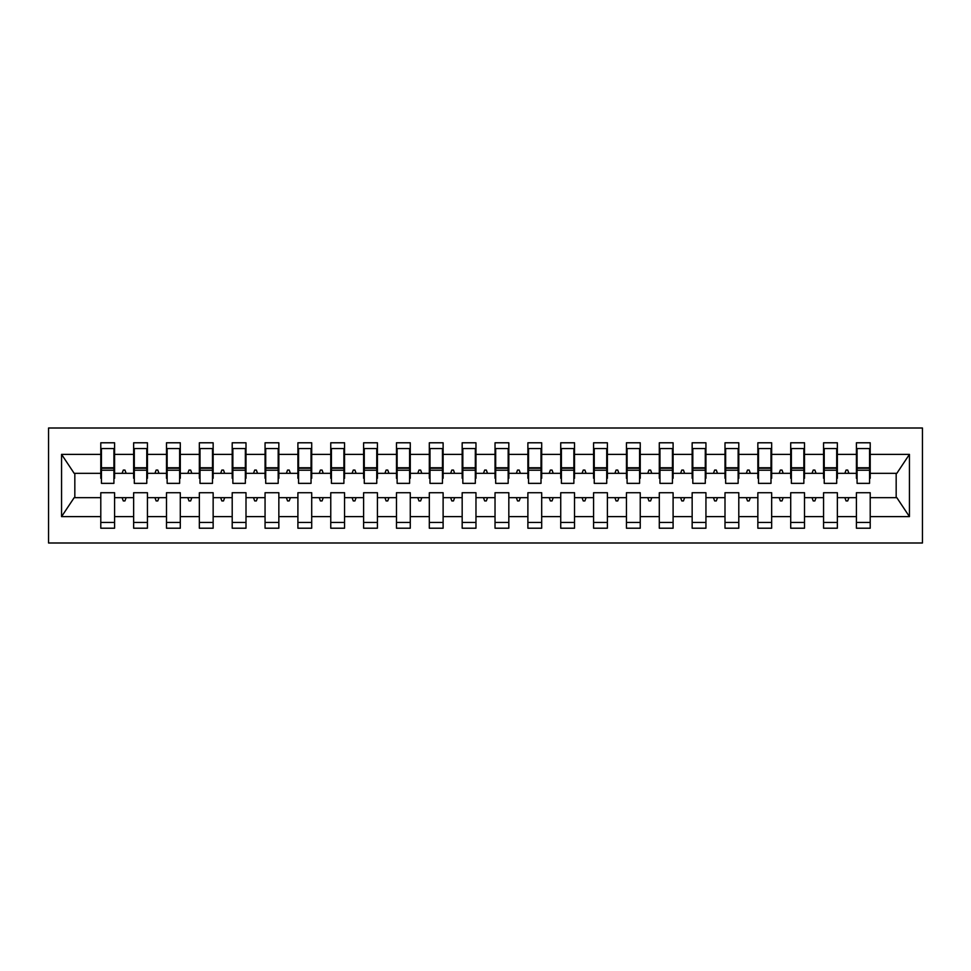 <?xml version="1.0" encoding="UTF-8"?>
<svg xmlns="http://www.w3.org/2000/svg" width="971" height="971" viewBox="0 0 971 971"><rect width="100%" height="100%" fill="white"/><g stroke="black" fill="none" stroke-linecap="round" stroke-linejoin="round"><path stroke-width="1.46" d="M48.55 542.995L922.45 542.995L922.45 428.005L48.55 428.005L48.55 542.995M869.555 478.278L870.21 478.278L870.21 473.338L896.828 473.338L909.439 454.367L909.439 516.633L870.21 516.633L870.21 492.722L856.41 492.722L856.41 497.662L837.354 497.662L837.354 492.722L823.566 492.722L823.566 497.662L804.51 497.662L804.51 492.722L790.71 492.722L790.71 497.662L771.654 497.662L771.654 492.722L757.853 492.722L757.853 497.662L738.797 497.662L738.797 492.722L724.997 492.722L724.997 497.662L705.941 497.662L705.941 492.722L692.153 492.722L692.153 497.662L673.097 497.662L673.097 492.722L659.297 492.722L659.297 497.662L640.241 497.662L640.241 492.722L626.441 492.722L626.441 497.662L607.385 497.662L607.385 492.722L593.584 492.722L593.584 497.662L574.529 497.662L574.529 492.722L560.728 492.722L560.728 497.662L541.684 497.662L541.684 492.722L527.884 492.722L527.884 497.662L508.828 497.662L508.828 492.722L495.028 492.722L495.028 497.662L475.972 497.662L475.972 492.722L462.172 492.722L462.172 497.662L443.116 497.662L443.116 492.722L429.316 492.722L429.316 497.662L410.272 497.662L410.272 492.722L396.471 492.722L396.471 497.662L377.416 497.662L377.416 492.722L363.615 492.722L363.615 497.662L344.559 497.662L344.559 492.722L330.759 492.722L330.759 497.662L311.703 497.662L311.703 492.722L297.903 492.722L297.903 497.662L278.847 497.662L278.847 492.722L265.059 492.722L265.059 497.662L246.003 497.662L246.003 492.722L232.203 492.722L232.203 497.662L213.147 497.662L213.147 492.722L199.346 492.722L199.346 497.662L180.29 497.662L180.29 492.722L166.49 492.722L166.49 497.662L147.434 497.662L147.434 492.722L133.646 492.722L133.646 497.662L114.59 497.662L114.59 528.212L100.79 528.212L100.79 497.662L74.172 497.662L61.561 516.633L61.561 454.367L74.172 473.338L100.79 473.338L100.79 454.367L61.561 454.367M870.21 516.633L870.21 528.212L856.41 528.212L856.41 497.662M870.21 473.338L870.21 442.788L856.41 442.788L856.41 454.367L837.354 454.367L837.354 478.278L836.699 478.278M857.077 478.278L856.41 478.278L856.41 454.367M856.41 516.633L837.354 516.633L837.354 528.212L823.566 528.212L823.566 497.662M837.354 454.367L837.354 442.788L823.566 442.788L823.566 454.367L804.51 454.367L804.51 478.278L803.854 478.278M824.221 478.278L823.566 478.278L823.566 454.367M823.566 516.633L804.51 516.633L804.51 528.212L790.71 528.212L790.71 497.662M804.51 454.367L804.51 442.788L790.71 442.788L790.71 454.367L771.654 454.367L771.654 478.278L770.998 478.278M791.365 478.278L790.71 478.278L790.71 454.367M790.71 516.633L771.654 516.633L771.654 528.212L757.853 528.212L757.853 497.662M771.654 454.367L771.654 442.788L757.853 442.788L757.853 454.367L738.797 454.367L738.797 478.278L738.142 478.278M758.509 478.278L757.853 478.278L757.853 454.367M757.853 516.633L738.797 516.633L738.797 528.212L724.997 528.212L724.997 497.662M738.797 454.367L738.797 442.788L724.997 442.788L724.997 454.367L705.941 454.367L705.941 478.278L705.286 478.278M725.653 478.278L724.997 478.278L724.997 454.367M724.997 516.633L705.941 516.633L705.941 528.212L692.153 528.212L692.153 497.662M705.941 454.367L705.941 442.788L692.153 442.788L692.153 454.367L673.097 454.367L673.097 478.278L672.442 478.278M692.808 478.278L692.153 478.278L692.153 454.367M692.153 516.633L673.097 516.633L673.097 528.212L659.297 528.212L659.297 497.662M673.097 454.367L673.097 442.788L659.297 442.788L659.297 454.367L640.241 454.367L640.241 478.278L639.586 478.278M659.952 478.278L659.297 478.278L659.297 454.367M659.297 516.633L640.241 516.633L640.241 528.212L626.441 528.212L626.441 497.662M640.241 454.367L640.241 442.788L626.441 442.788L626.441 454.367L607.385 454.367L607.385 478.278L606.729 478.278M627.096 478.278L626.441 478.278L626.441 454.367M626.441 516.633L607.385 516.633L607.385 528.212L593.584 528.212L593.584 497.662M607.385 454.367L607.385 442.788L593.584 442.788L593.584 454.367L574.529 454.367L574.529 478.278L573.873 478.278M594.24 478.278L593.584 478.278L593.584 454.367M593.584 516.633L574.529 516.633L574.529 528.212L560.728 528.212L560.728 497.662M574.529 454.367L574.529 442.788L560.728 442.788L560.728 454.367L541.684 454.367L541.684 478.278L541.017 478.278M561.396 478.278L560.728 478.278L560.728 454.367M560.728 516.633L541.684 516.633L541.684 528.212L527.884 528.212L527.884 497.662M541.684 454.367L541.684 442.788L527.884 442.788L527.884 454.367L508.828 454.367L508.828 478.278L508.173 478.278M528.54 478.278L527.884 478.278L527.884 454.367M527.884 516.633L508.828 516.633L508.828 528.212L495.028 528.212L495.028 497.662M508.828 454.367L508.828 442.788L495.028 442.788L495.028 454.367L475.972 454.367L475.972 478.278L475.317 478.278M495.683 478.278L495.028 478.278L495.028 454.367M495.028 516.633L475.972 516.633L475.972 528.212L462.172 528.212L462.172 497.662M475.972 454.367L475.972 442.788L462.172 442.788L462.172 454.367L443.116 454.367L443.116 478.278L442.46 478.278M462.827 478.278L462.172 478.278L462.172 454.367M462.172 516.633L443.116 516.633L443.116 528.212L429.316 528.212L429.316 497.662M443.116 454.367L443.116 442.788L429.316 442.788L429.316 454.367L410.272 454.367L410.272 478.278L409.604 478.278M429.983 478.278L429.316 478.278L429.316 454.367M429.316 516.633L410.272 516.633L410.272 528.212L396.471 528.212L396.471 497.662M410.272 454.367L410.272 442.788L396.471 442.788L396.471 454.367L377.416 454.367L377.416 478.278L376.76 478.278M397.127 478.278L396.471 478.278L396.471 454.367M396.471 516.633L377.416 516.633L377.416 528.212L363.615 528.212L363.615 497.662M377.416 454.367L377.416 442.788L363.615 442.788L363.615 454.367L344.559 454.367L344.559 478.278L343.904 478.278M364.271 478.278L363.615 478.278L363.615 454.367M363.615 516.633L344.559 516.633L344.559 528.212L330.759 528.212L330.759 497.662M344.559 454.367L344.559 442.788L330.759 442.788L330.759 454.367L311.703 454.367L311.703 478.278L311.048 478.278M331.414 478.278L330.759 478.278L330.759 454.367M330.759 516.633L311.703 516.633L311.703 528.212L297.903 528.212L297.903 497.662M311.703 454.367L311.703 442.788L297.903 442.788L297.903 454.367L278.847 454.367L278.847 478.278L278.192 478.278M298.558 478.278L297.903 478.278L297.903 454.367M297.903 516.633L278.847 516.633L278.847 528.212L265.059 528.212L265.059 497.662M278.847 454.367L278.847 442.788L265.059 442.788L265.059 454.367L246.003 454.367L246.003 478.278L245.347 478.278M265.714 478.278L265.059 478.278L265.059 454.367M265.059 516.633L246.003 516.633L246.003 528.212L232.203 528.212L232.203 497.662M246.003 454.367L246.003 442.788L232.203 442.788L232.203 454.367L213.147 454.367L213.147 478.278L212.491 478.278M232.858 478.278L232.203 478.278L232.203 454.367M232.203 516.633L213.147 516.633L213.147 528.212L199.346 528.212L199.346 497.662M213.147 454.367L213.147 442.788L199.346 442.788L199.346 454.367L180.29 454.367L180.29 478.278L179.635 478.278M200.002 478.278L199.346 478.278L199.346 454.367M199.346 516.633L180.29 516.633L180.29 528.212L166.49 528.212L166.49 497.662M180.29 454.367L180.29 442.788L166.49 442.788L166.49 454.367L147.434 454.367L147.434 478.278L146.779 478.278M167.146 478.278L166.49 478.278L166.49 454.367M166.49 516.633L147.434 516.633L147.434 528.212L133.646 528.212L133.646 497.662M147.434 454.367L147.434 442.788L133.646 442.788L133.646 454.367L114.59 454.367L114.59 442.788L100.79 442.788L100.79 454.367M134.301 478.278L133.646 478.278L133.646 454.367M114.59 497.662L114.59 492.722L100.79 492.722L100.79 497.662M100.79 473.338L100.79 478.278L101.445 478.278M837.354 516.633L837.354 497.662M804.51 516.633L804.51 497.662M771.654 516.633L771.654 497.662M738.797 516.633L738.797 497.662M705.941 516.633L705.941 497.662M673.097 516.633L673.097 497.662M640.241 516.633L640.241 497.662M607.385 516.633L607.385 497.662M574.529 516.633L574.529 497.662M541.684 516.633L541.684 497.662M508.828 516.633L508.828 497.662M475.972 516.633L475.972 497.662M443.116 516.633L443.116 497.662M410.272 516.633L410.272 497.662M377.416 516.633L377.416 497.662M344.559 516.633L344.559 497.662M311.703 516.633L311.703 497.662M278.847 516.633L278.847 497.662M246.003 516.633L246.003 497.662M213.147 516.633L213.147 497.662M180.29 516.633L180.29 497.662M147.434 516.633L147.434 497.662M909.439 454.367L870.21 454.367M133.646 516.633L114.59 516.633M100.79 516.633L61.561 516.633M844.867 473.338L848.909 473.338L847.707 470.061L846.069 470.061L844.867 473.338L837.354 473.338M856.41 473.338L848.909 473.338M844.867 497.662L846.069 500.939L847.707 500.939L848.909 497.662M812.011 473.338L816.053 473.338L814.851 470.061L813.213 470.061L812.011 473.338L804.51 473.338M823.566 473.338L816.053 473.338M812.011 497.662L813.213 500.939L814.851 500.939L816.053 497.662M779.167 473.338L783.196 473.338L782.007 470.061L780.356 470.061L779.167 473.338L771.654 473.338M790.71 473.338L783.196 473.338M779.167 497.662L780.356 500.939L782.007 500.939L783.196 497.662M746.311 473.338L750.34 473.338L749.151 470.061L747.5 470.061L746.311 473.338L738.797 473.338M757.853 473.338L750.34 473.338M746.311 497.662L747.5 500.939L749.151 500.939L750.34 497.662M713.454 473.338L717.496 473.338L716.295 470.061L714.656 470.061L713.454 473.338L705.941 473.338M724.997 473.338L717.496 473.338M713.454 497.662L714.656 500.939L716.295 500.939L717.496 497.662M680.598 473.338L684.64 473.338L683.438 470.061L681.8 470.061L680.598 473.338L673.097 473.338M692.153 473.338L684.64 473.338M680.598 497.662L681.8 500.939L683.438 500.939L684.64 497.662M647.754 473.338L651.784 473.338L650.594 470.061L648.944 470.061L647.754 473.338L640.241 473.338M659.297 473.338L651.784 473.338M647.754 497.662L648.944 500.939L650.594 500.939L651.784 497.662M614.898 473.338L618.928 473.338L617.738 470.061L616.087 470.061L614.898 473.338L607.385 473.338M626.441 473.338L618.928 473.338M614.898 497.662L616.087 500.939L617.738 500.939L618.928 497.662M582.042 473.338L586.071 473.338L584.882 470.061L583.243 470.061L582.042 473.338L574.529 473.338M593.584 473.338L586.071 473.338M582.042 497.662L583.243 500.939L584.882 500.939L586.071 497.662M549.185 473.338L553.227 473.338L552.026 470.061L550.387 470.061L549.185 473.338L541.684 473.338M560.728 473.338L553.227 473.338M549.185 497.662L550.387 500.939L552.026 500.939L553.227 497.662M516.341 473.338L520.371 473.338L519.169 470.061L517.531 470.061L516.341 473.338L508.828 473.338M527.884 473.338L520.371 473.338M516.341 497.662L517.531 500.939L519.169 500.939L520.371 497.662M483.485 473.338L487.515 473.338L486.325 470.061L484.675 470.061L483.485 473.338L475.972 473.338M495.028 473.338L487.515 473.338M483.485 497.662L484.675 500.939L486.325 500.939L487.515 497.662M450.629 473.338L454.659 473.338L453.469 470.061L451.831 470.061L450.629 473.338L443.116 473.338M462.172 473.338L454.659 473.338M450.629 497.662L451.831 500.939L453.469 500.939L454.659 497.662M417.773 473.338L421.815 473.338L420.613 470.061L418.974 470.061L417.773 473.338L410.272 473.338M429.316 473.338L421.815 473.338M417.773 497.662L418.974 500.939L420.613 500.939L421.815 497.662M384.929 473.338L388.958 473.338L387.757 470.061L386.118 470.061L384.929 473.338L377.416 473.338M396.471 473.338L388.958 473.338M384.929 497.662L386.118 500.939L387.757 500.939L388.958 497.662M352.072 473.338L356.102 473.338L354.913 470.061L353.262 470.061L352.072 473.338L344.559 473.338M363.615 473.338L356.102 473.338M352.072 497.662L353.262 500.939L354.913 500.939L356.102 497.662M319.216 473.338L323.246 473.338L322.056 470.061L320.406 470.061L319.216 473.338L311.703 473.338M330.759 473.338L323.246 473.338M319.216 497.662L320.406 500.939L322.056 500.939L323.246 497.662M286.36 473.338L290.402 473.338L289.2 470.061L287.562 470.061L286.36 473.338L278.847 473.338M297.903 473.338L290.402 473.338M286.36 497.662L287.562 500.939L289.2 500.939L290.402 497.662M253.504 473.338L257.546 473.338L256.344 470.061L254.705 470.061L253.504 473.338L246.003 473.338M265.059 473.338L257.546 473.338M253.504 497.662L254.705 500.939L256.344 500.939L257.546 497.662M220.66 473.338L224.689 473.338L223.5 470.061L221.849 470.061L220.66 473.338L213.147 473.338M232.203 473.338L224.689 473.338M220.66 497.662L221.849 500.939L223.5 500.939L224.689 497.662M187.804 473.338L191.833 473.338L190.644 470.061L188.993 470.061L187.804 473.338L180.29 473.338M199.346 473.338L191.833 473.338M187.804 497.662L188.993 500.939L190.644 500.939L191.833 497.662M154.947 473.338L158.989 473.338L157.788 470.061L156.149 470.061L154.947 473.338L147.434 473.338M166.49 473.338L158.989 473.338M154.947 497.662L156.149 500.939L157.788 500.939L158.989 497.662M122.091 473.338L126.133 473.338L124.931 470.061L123.293 470.061L122.091 473.338L114.59 473.338L114.59 454.367M133.646 473.338L126.133 473.338M122.091 497.662L123.293 500.939L124.931 500.939L126.133 497.662M114.59 473.338L114.59 478.278L113.923 478.278M909.439 516.633L896.828 497.662L870.21 497.662M74.828 473.338L74.828 497.662M896.172 497.662L896.172 473.338M100.79 448.541L101.445 448.541L100.79 448.541M101.445 470.219L101.445 448.541L114.59 448.541L113.923 448.541L113.923 483.364L101.445 483.364L101.445 470.219L113.923 470.219M100.79 522.459L114.59 522.459M133.646 448.541L134.301 448.541L133.646 448.541M134.301 470.219L134.301 448.541L147.434 448.541L146.779 448.541L146.779 483.364L134.301 483.364L134.301 470.219L146.779 470.219M133.646 522.459L147.434 522.459M166.49 448.541L167.146 448.541L166.49 448.541M167.146 470.219L167.146 448.541L180.29 448.541L179.635 448.541L179.635 483.364L167.146 483.364L167.146 470.219L179.635 470.219M166.49 522.459L180.29 522.459M199.346 448.541L200.002 448.541L199.346 448.541M200.002 470.219L200.002 448.541L213.147 448.541L212.491 448.541L212.491 483.364L200.002 483.364L200.002 470.219L212.491 470.219M199.346 522.459L213.147 522.459M232.203 448.541L232.858 448.541L232.203 448.541M232.858 470.219L232.858 448.541L246.003 448.541L245.347 448.541L245.347 483.364L232.858 483.364L232.858 470.219L245.347 470.219M232.203 522.459L246.003 522.459M265.059 448.541L265.714 448.541L265.059 448.541M265.714 470.219L265.714 448.541L278.847 448.541L278.192 448.541L278.192 483.364L265.714 483.364L265.714 470.219L278.192 470.219M265.059 522.459L278.847 522.459M297.903 448.541L298.558 448.541L297.903 448.541M298.558 470.219L298.558 448.541L311.703 448.541L311.048 448.541L311.048 483.364L298.558 483.364L298.558 470.219L311.048 470.219M297.903 522.459L311.703 522.459M330.759 448.541L331.414 448.541L330.759 448.541M331.414 470.219L331.414 448.541L344.559 448.541L343.904 448.541L343.904 483.364L331.414 483.364L331.414 470.219L343.904 470.219M330.759 522.459L344.559 522.459M363.615 448.541L364.271 448.541L363.615 448.541M364.271 470.219L364.271 448.541L377.416 448.541L376.76 448.541L376.76 483.364L364.271 483.364L364.271 470.219L376.76 470.219M363.615 522.459L377.416 522.459M396.471 448.541L397.127 448.541L396.471 448.541M397.127 470.219L397.127 448.541L410.272 448.541L409.604 448.541L409.604 483.364L397.127 483.364L397.127 470.219L409.604 470.219M396.471 522.459L410.272 522.459M429.316 448.541L429.983 448.541L429.316 448.541M429.983 470.219L429.983 448.541L443.116 448.541L442.46 448.541L442.46 483.364L429.983 483.364L429.983 470.219L442.46 470.219M429.316 522.459L443.116 522.459M462.172 448.541L462.827 448.541L462.172 448.541M462.827 470.219L462.827 448.541L475.972 448.541L475.317 448.541L475.317 483.364L462.827 483.364L462.827 470.219L475.317 470.219M462.172 522.459L475.972 522.459M495.028 448.541L495.683 448.541L495.028 448.541M495.683 470.219L495.683 448.541L508.828 448.541L508.173 448.541L508.173 483.364L495.683 483.364L495.683 470.219L508.173 470.219M495.028 522.459L508.828 522.459M527.884 448.541L528.54 448.541L527.884 448.541M528.54 470.219L528.54 448.541L541.684 448.541L541.017 448.541L541.017 483.364L528.54 483.364L528.54 470.219L541.017 470.219M527.884 522.459L541.684 522.459M560.728 448.541L561.396 448.541L560.728 448.541M561.396 470.219L561.396 448.541L574.529 448.541L573.873 448.541L573.873 483.364L561.396 483.364L561.396 470.219L573.873 470.219M560.728 522.459L574.529 522.459M593.584 448.541L594.24 448.541L593.584 448.541M594.24 470.219L594.24 448.541L607.385 448.541L606.729 448.541L606.729 483.364L594.24 483.364L594.24 470.219L606.729 470.219M593.584 522.459L607.385 522.459M626.441 448.541L627.096 448.541L626.441 448.541M627.096 470.219L627.096 448.541L640.241 448.541L639.586 448.541L639.586 483.364L627.096 483.364L627.096 470.219L639.586 470.219M626.441 522.459L640.241 522.459M659.297 448.541L659.952 448.541L659.297 448.541M659.952 470.219L659.952 448.541L673.097 448.541L672.442 448.541L672.442 483.364L659.952 483.364L659.952 470.219L672.442 470.219M659.297 522.459L673.097 522.459M692.153 448.541L692.808 448.541L692.153 448.541M692.808 470.219L692.808 448.541L705.941 448.541L705.286 448.541L705.286 483.364L692.808 483.364L692.808 470.219L705.286 470.219M692.153 522.459L705.941 522.459M724.997 448.541L725.653 448.541L724.997 448.541M725.653 470.219L725.653 448.541L738.797 448.541L738.142 448.541L738.142 483.364L725.653 483.364L725.653 470.219L738.142 470.219M724.997 522.459L738.797 522.459M757.853 448.541L758.509 448.541L757.853 448.541M758.509 470.219L758.509 448.541L771.654 448.541L770.998 448.541L770.998 483.364L758.509 483.364L758.509 470.219L770.998 470.219M757.853 522.459L771.654 522.459M790.71 448.541L791.365 448.541L790.71 448.541M791.365 470.219L791.365 448.541L804.51 448.541L803.854 448.541L803.854 483.364L791.365 483.364L791.365 470.219L803.854 470.219M790.71 522.459L804.51 522.459M823.566 448.541L824.221 448.541L823.566 448.541M824.221 470.219L824.221 448.541L837.354 448.541L836.699 448.541L836.699 483.364L824.221 483.364L824.221 470.219L836.699 470.219M823.566 522.459L837.354 522.459M856.41 448.541L857.077 448.541L856.41 448.541M857.077 470.219L857.077 448.541L870.21 448.541L869.555 448.541L869.555 483.364L857.077 483.364L857.077 470.219L869.555 470.219M856.41 522.459L870.21 522.459M113.923 456.758L114.59 456.758M100.79 456.758L101.445 456.758M101.445 468.253L113.923 468.253M146.779 456.758L147.434 456.758M133.646 456.758L134.301 456.758M134.301 468.253L146.779 468.253M179.635 456.758L180.29 456.758M166.49 456.758L167.146 456.758M167.146 468.253L179.635 468.253M212.491 456.758L213.147 456.758M199.346 456.758L200.002 456.758M200.002 468.253L212.491 468.253M245.347 456.758L246.003 456.758M232.203 456.758L232.858 456.758M232.858 468.253L245.347 468.253M278.192 456.758L278.847 456.758M265.059 456.758L265.714 456.758M265.714 468.253L278.192 468.253M311.048 456.758L311.703 456.758M297.903 456.758L298.558 456.758M298.558 468.253L311.048 468.253M343.904 456.758L344.559 456.758M330.759 456.758L331.414 456.758M331.414 468.253L343.904 468.253M376.76 456.758L377.416 456.758M363.615 456.758L364.271 456.758M364.271 468.253L376.76 468.253M409.604 456.758L410.272 456.758M396.471 456.758L397.127 456.758M397.127 468.253L409.604 468.253M442.46 456.758L443.116 456.758M429.316 456.758L429.983 456.758M429.983 468.253L442.46 468.253M475.317 456.758L475.972 456.758M462.172 456.758L462.827 456.758M462.827 468.253L475.317 468.253M508.173 456.758L508.828 456.758M495.028 456.758L495.683 456.758M495.683 468.253L508.173 468.253M541.017 456.758L541.684 456.758M527.884 456.758L528.54 456.758M528.54 468.253L541.017 468.253M573.873 456.758L574.529 456.758M560.728 456.758L561.396 456.758M561.396 468.253L573.873 468.253M606.729 456.758L607.385 456.758M593.584 456.758L594.24 456.758M594.24 468.253L606.729 468.253M639.586 456.758L640.241 456.758M626.441 456.758L627.096 456.758M627.096 468.253L639.586 468.253M672.442 456.758L673.097 456.758M659.297 456.758L659.952 456.758M659.952 468.253L672.442 468.253M705.286 456.758L705.941 456.758M692.153 456.758L692.808 456.758M692.808 468.253L705.286 468.253M738.142 456.758L738.797 456.758M724.997 456.758L725.653 456.758M725.653 468.253L738.142 468.253M770.998 456.758L771.654 456.758M757.853 456.758L758.509 456.758M758.509 468.253L770.998 468.253M803.854 456.758L804.51 456.758M790.71 456.758L791.365 456.758M791.365 468.253L803.854 468.253M836.699 456.758L837.354 456.758M823.566 456.758L824.221 456.758M824.221 468.253L836.699 468.253M869.555 456.758L870.21 456.758M856.41 456.758L857.077 456.758M857.077 468.253L869.555 468.253M101.445 467.755L113.923 467.755M134.301 467.755L146.779 467.755M167.146 467.755L179.635 467.755M200.002 467.755L212.491 467.755M232.858 467.755L245.347 467.755M265.714 467.755L278.192 467.755M298.558 467.755L311.048 467.755M331.414 467.755L343.904 467.755M364.271 467.755L376.76 467.755M397.127 467.755L409.604 467.755M429.983 467.755L442.46 467.755M462.827 467.755L475.317 467.755M495.683 467.755L508.173 467.755M528.54 467.755L541.017 467.755M561.396 467.755L573.873 467.755M594.24 467.755L606.729 467.755M627.096 467.755L639.586 467.755M659.952 467.755L672.442 467.755M692.808 467.755L705.286 467.755M725.653 467.755L738.142 467.755M758.509 467.755L770.998 467.755M791.365 467.755L803.854 467.755M824.221 467.755L836.699 467.755M857.077 467.755L869.555 467.755"/></g></svg>
